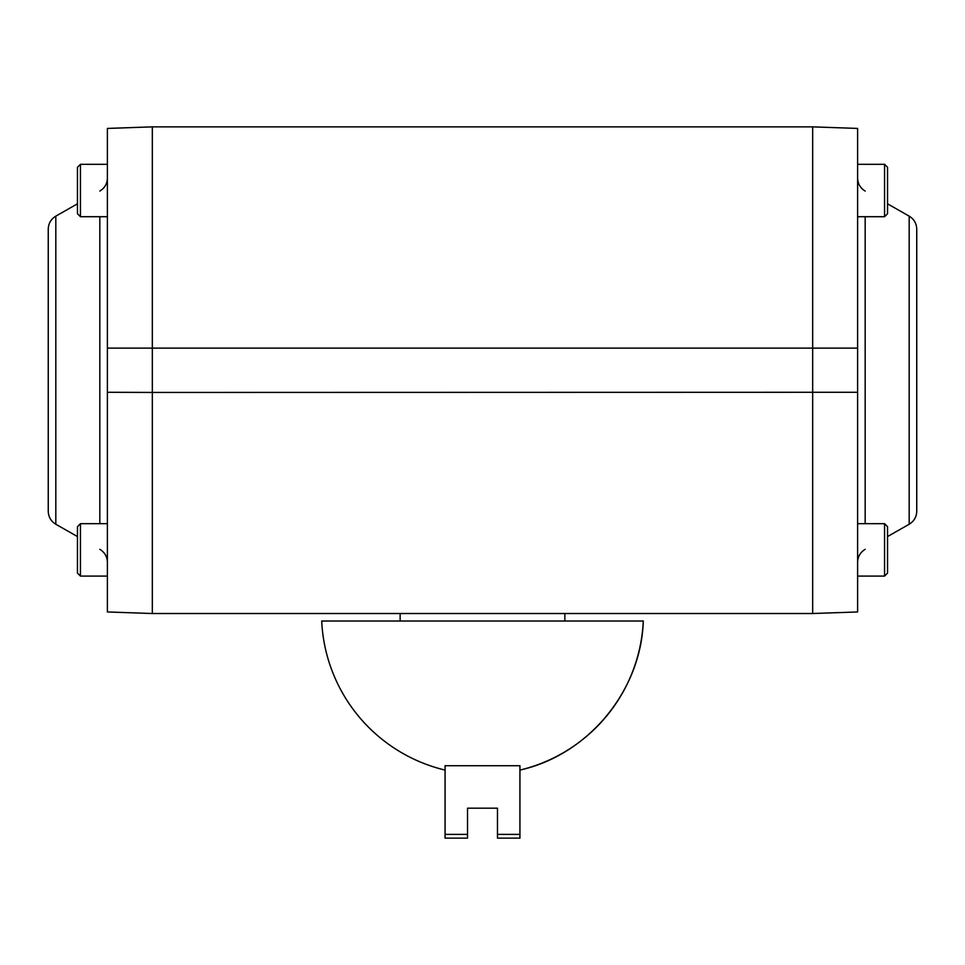 <?xml version="1.0" encoding="UTF-8"?>
<svg xmlns="http://www.w3.org/2000/svg" width="965" height="965" viewBox="0 0 965 965"><rect width="100%" height="100%" fill="white"/><g stroke="black" fill="none" stroke-linecap="round" stroke-linejoin="round"><path stroke-width="1.45" d="M643.293 621.014C641.158 690.856 588.143 754.907 519.93 770.082A160.974 160.974 0 0 0 643.293 621.014L321.707 621.014A160.974 160.974 0 0 0 445.07 770.082M519.93 834.387L497.47 834.387L497.47 838.139L519.93 838.139L519.93 765.727L445.07 765.727L445.07 838.139L467.53 838.139L467.53 834.387L445.07 834.387M497.47 838.139L497.47 808.188L467.53 808.188L467.53 838.139M564.863 613.523L564.863 621.014M152.325 613.523L812.675 613.523L812.675 126.861L152.325 126.861L152.325 392.441L857.608 392.272L857.608 348.112L107.392 348.112L107.392 392.272L152.325 392.441L152.325 613.523L107.392 611.955L107.392 392.272M857.608 392.272L857.608 611.955L812.675 613.523M107.392 348.112L107.392 128.429L152.325 126.861M812.675 126.861L857.608 128.429L857.608 348.112M107.392 576.093L80.445 576.093L80.445 523.681L107.392 523.681M107.392 216.715L80.445 216.715L80.445 164.303L107.392 164.303M857.608 562.33C857.788 556.636 860.31 552.306 865.171 549.314M857.608 164.303L884.555 164.303L884.555 216.715L887.547 213.711L887.547 167.295L887.547 179.273L887.547 167.295L884.555 164.303M857.608 523.681L884.555 523.681L884.555 576.093L887.547 573.089L887.547 526.673L887.547 538.651L887.547 536.564L909.187 524.248L909.187 216.148C914.036 219.127 916.557 223.47 916.75 229.151L916.75 511.233C916.557 516.926 914.036 521.257 909.187 524.248M80.445 576.093L77.453 573.089L77.453 526.673L80.445 523.681M80.445 216.715L77.453 213.711L77.453 167.295L80.445 164.303M55.813 216.148L55.813 524.248C50.964 521.257 48.443 516.926 48.25 511.233L48.25 229.151C48.443 223.47 50.964 219.127 55.813 216.148L77.453 203.82M887.547 561.111L887.547 538.651M887.547 213.711L887.547 201.733L887.547 203.82L909.187 216.148M887.547 201.733L887.547 190.503M99.829 216.715L99.829 523.681M865.171 523.681L865.171 216.715M400.137 613.523L400.137 621.014M99.829 191.07C104.69 188.091 107.212 183.748 107.392 178.055M99.829 549.314C104.69 552.306 107.212 556.636 107.392 562.33M865.171 191.07C860.31 188.091 857.788 183.748 857.608 178.055M857.608 216.715L884.555 216.715M857.608 576.093L884.555 576.093M55.813 524.248L77.453 536.564M884.555 523.681L887.547 526.673"/></g></svg>
